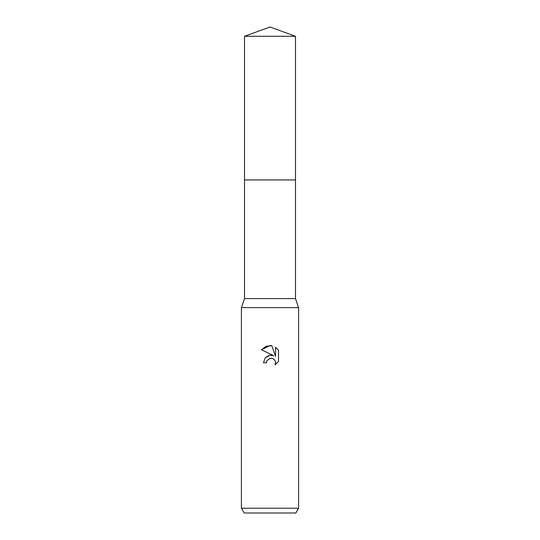 <?xml version="1.0" encoding="UTF-8"?>
<svg xmlns="http://www.w3.org/2000/svg" width="540" height="540" viewBox="0 0 540 540"><rect width="100%" height="100%" fill="white"/><g stroke="black" fill="none" stroke-linecap="round" stroke-linejoin="round"><path stroke-width="0.81" d="M244.512 36.281L295.488 36.281L270 27L244.512 36.281L244.512 298.586L295.488 298.586L298.586 307.638L298.586 508.235L241.414 508.235L244.161 513L295.839 513L298.586 508.235M244.512 298.586L241.414 307.638L298.586 307.638M270 358.317L266.909 360.733L266.429 362.806L263.425 362.806L265.288 357.791L270 355.286L273.638 355.732L261.509 349.751L270 345.56L271.843 345.762L275.549 356.434L275.549 347.294L278.498 350.271L278.498 361.544L275.076 364.817L275.562 362.772L275.211 361.024L274.226 359.546L272.747 358.553L270 358.317L271.957 358.31M266.429 362.806L266.733 361.132M271.843 345.762L266.072 346.262L261.509 349.751M278.498 350.271L275.549 347.294M273.638 355.732L269.811 355.313M268.913 355.509L265.444 357.615M275.501 362.03L275.076 364.817L278.498 361.544M244.512 179.948L295.488 179.948L295.488 298.586M295.488 36.281L295.488 179.948M241.414 307.638L241.414 508.235"/></g></svg>
